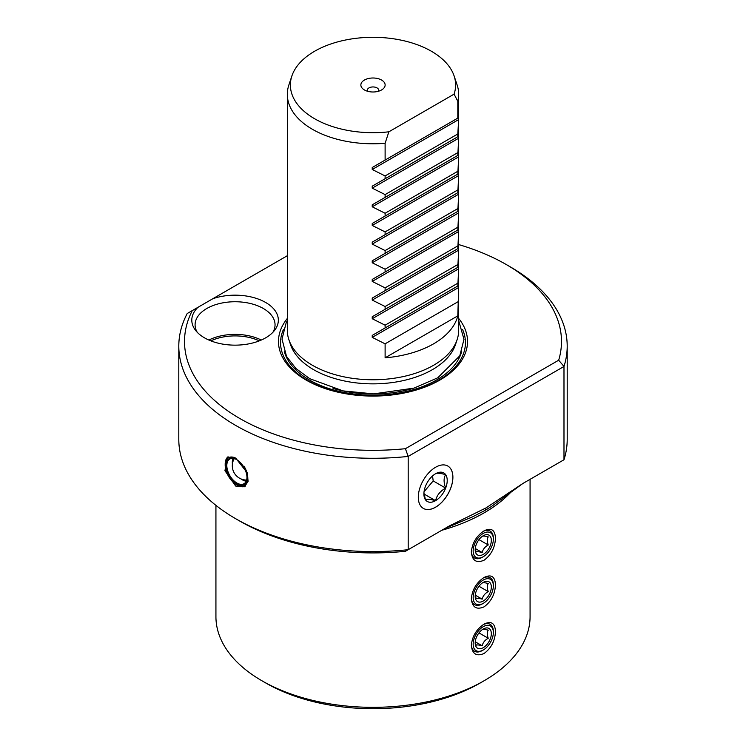 <?xml version="1.0" encoding="UTF-8"?>
<svg xmlns="http://www.w3.org/2000/svg" width="746" height="746" viewBox="0 0 746 746"><rect width="100%" height="100%" fill="white"/><g stroke="black" fill="none" stroke-linecap="round" stroke-linejoin="round"><path stroke-width="1.12" d="M480.032 683.103L484.07 680.772L480.032 683.103A151.363 87.385 0 0 1 265.968 683.103L261.93 680.772A157.07 90.686 0 0 0 484.07 680.772L484.07 680.772A157.07 90.686 0 0 0 530.07 616.653L530.07 479.324M484.07 530.835C491.213 527.375 495.018 529.819 495.475 538.183C495.018 547.573 491.213 554.921 484.07 560.218C476.48 563.426 472.237 560.731 471.341 552.115C472.237 542.976 476.48 535.88 484.07 530.835M484.07 577.479C491.213 574.01 495.018 576.453 495.475 584.817C495.018 594.208 491.213 601.556 484.07 606.852C476.48 610.069 472.237 607.365 471.341 598.749C472.237 589.61 476.48 582.514 484.07 577.479M484.07 624.113C491.213 620.644 495.018 623.096 495.475 631.452C495.018 640.851 491.213 648.19 484.07 653.487C476.48 656.704 472.237 654 471.341 645.383C472.237 636.245 476.48 629.148 484.07 624.113M197.942 307.324A43.277 24.991 0 0 0 195.564 330.357A43.277 24.991 0 0 0 204.469 337.826A43.277 24.991 0 0 0 274.584 330.357A43.277 24.991 0 0 0 265.679 302.494A43.277 24.991 0 0 0 212.843 298.717L192.272 310.597A188.486 108.823 0 0 0 405.414 448.7L558.679 360.215L563.985 366.473L563.985 459.75L522.937 483.445L491.362 506.534L485.077 510.385L472.74 516.754L445.194 528.327L449.232 525.995L408.193 549.699L408.193 456.421L563.985 366.473A194.202 112.124 0 0 0 567.202 346.163A194.202 112.124 0 0 0 510.32 266.881L506.282 264.55A188.486 108.823 0 0 0 458.678 244.567M522.937 483.445L486.084 507.877L449.232 525.995M563.985 459.75A194.202 112.124 0 0 0 567.202 439.431L567.202 346.163M418.301 497.218A24.459 14.127 120 0 0 423.103 508.259A24.459 14.127 120 0 0 442.042 502.049A24.459 14.127 120 0 0 452.897 477.244A24.459 14.127 120 0 0 447.563 465.896A24.459 14.127 120 0 0 428.801 472.787A24.459 14.127 120 0 0 418.301 497.218M423.085 508.24A24.459 14.127 120 0 0 442.014 502.011A24.459 14.127 120 0 0 452.859 477.226A24.459 14.127 120 0 0 447.535 465.886M259.31 340.857A38.55 22.259 0 0 0 210.829 340.857M261.286 340.036A39.986 23.079 0 0 0 208.852 340.036M272.896 332.306A39.986 23.079 180 0 0 275.05 324.827A39.986 23.079 180 0 0 263.347 308.499A39.986 23.079 0 0 0 219.772 303.501A39.986 23.079 0 0 0 195.088 324.827A39.986 23.079 0 0 0 197.252 332.306M287.322 255.719L212.843 298.717M558.679 360.215A188.486 108.823 0 0 0 506.282 264.55M287.322 318.439A94.528 54.579 180 0 0 318.784 386.204A94.528 54.579 180 0 0 439.842 380.087A94.528 54.579 0 0 0 458.678 318.439M288.879 339.672A85.678 49.46 180 0 0 347.897 377.597A85.678 49.46 180 0 0 433.585 365.279A85.678 49.46 0 0 0 457.121 339.672L455.498 344.549A84.018 48.509 180 0 1 432.41 369.652A84.018 48.509 180 0 1 313.59 369.652A84.018 48.509 180 0 1 290.502 344.549L288.879 339.672A85.678 49.46 180 0 1 287.322 330.301L287.322 94.322A85.678 49.46 180 0 1 288.879 84.951L291.882 75.961A82.61 47.697 0 0 0 388.853 131.809L454.081 94.145A82.61 47.697 0 0 0 454.118 75.961A82.61 47.697 0 0 0 373 37.3A82.61 47.697 0 0 0 291.882 75.961M457.121 339.672A85.678 49.46 0 0 0 458.678 330.301L458.669 287.48L457.811 315.847A85.678 49.46 180 0 1 433.585 343.831A85.678 49.46 180 0 1 385.113 357.819L385.113 343.831L372.226 337.388L372.226 335.402L458.678 285.494L458.669 268.821L457.811 285.988L372.226 335.402L457.811 285.988M458.669 285.494L458.669 287.48L372.226 337.388M458.678 94.322L458.669 119.584L457.811 133.972L385.113 175.944L372.226 169.491L372.226 167.514L458.669 117.607L457.811 118.101L457.811 101.316A85.678 49.46 0 0 0 458.678 94.322A85.678 49.46 0 0 0 457.121 84.951L454.118 75.961M372.226 169.491L458.669 119.584L458.678 120.479L458.669 136.266L372.226 186.174L458.669 136.266L458.678 154.916L372.226 204.824L458.669 154.916L458.669 173.576L372.226 223.474L458.669 173.576L458.678 192.226L372.226 242.133L458.669 192.226L458.678 210.876L372.226 260.783L458.669 210.876L458.678 229.535L372.226 279.442L458.669 229.535L458.678 248.185L372.226 298.092L458.669 248.185L458.678 266.844L372.226 316.752L458.669 266.844L458.669 268.821L372.226 318.728L372.226 316.752M457.811 133.972L457.811 136.76M457.811 152.622L385.113 194.594L372.226 188.151L458.669 138.243L457.811 155.41M457.811 171.282L385.113 213.253L372.226 206.801L458.669 156.893L457.811 174.07M457.811 189.932L385.113 231.903L372.226 225.46L458.669 175.552L457.811 192.72M457.811 208.591L385.113 250.563L372.226 244.11L458.669 194.202L457.811 211.379M457.811 227.241L385.113 269.213L372.226 262.769L458.669 212.862L457.811 230.029M457.811 245.9L385.113 287.872L372.226 281.419L458.669 231.512L457.811 248.688M457.811 264.55L385.113 306.522L372.226 300.079L458.669 250.171L457.811 267.338M457.811 283.21L385.113 325.181L372.226 318.728M385.113 306.522L385.113 309.31M372.226 300.079L372.226 298.092M385.113 287.872L385.113 290.66M372.226 281.419L372.226 279.442M385.113 269.213L385.113 272.001M372.226 262.769L372.226 260.783M385.113 250.563L385.113 253.351M372.226 244.11L372.226 242.133M385.113 231.903L385.113 234.692M372.226 225.46L372.226 223.474M385.113 213.253L385.113 216.042M372.226 206.801L372.226 204.824M385.113 194.594L385.113 197.382M372.226 188.151L372.226 186.174M385.113 175.944L385.113 178.732M388.853 131.809L385.113 143.288L385.113 160.073L372.226 167.514M385.113 143.288A85.678 49.46 180 0 1 287.322 94.322M385.113 325.181L385.113 327.96M457.811 118.101L385.113 160.073M457.811 101.316L454.081 94.145M381.579 89.949A12.141 7.003 180 0 1 364.421 89.949A12.141 7.003 180 0 1 364.421 80.046A12.141 7.003 180 0 1 381.579 80.046A12.141 7.003 180 0 1 381.579 89.949L381.579 89.949M367.573 91.264A5.716 3.301 180 0 1 367.284 90.247A5.716 3.301 180 0 1 368.962 87.916A5.716 3.301 0 0 1 375.182 87.198A5.716 3.301 0 0 1 378.716 90.247A5.716 3.301 0 0 1 378.427 91.264M457.811 301.86L385.113 343.831M457.811 315.847L385.113 357.819M192.272 310.597L187.218 313.516A194.202 112.124 0 0 0 178.798 346.163A194.202 112.124 0 0 0 408.193 456.421L405.414 448.7M178.798 346.163L178.798 439.431A194.202 112.124 0 0 0 235.68 518.712A194.202 112.124 0 0 0 408.193 549.699L405.414 551.294A188.486 108.823 0 0 1 239.718 521.044L235.68 518.712M235.68 458.081L247.327 472.908L248.082 481.366L244.52 486.765L235.68 486.066L224.947 470.717L227.381 457.084L235.68 458.081M228.062 456.757A17.139 9.894 -120 0 0 225.18 464.152L225.18 465.084A15.992 9.232 -120 0 0 236.491 484.667L237.293 485.133A17.139 9.894 -120 0 0 245.182 486.317M236.1 458.333A15.992 9.232 -120 0 0 225.18 465.084M237.293 485.133L236.491 484.667A15.992 9.232 -120 0 0 247.066 482.326A15.992 9.232 -120 0 0 243.961 466.11M236.491 483.716A14.817 8.56 -120 0 0 246.973 477.664A14.817 8.56 -120 0 0 236.491 459.508L236.491 459.508A14.817 8.56 60 0 0 226.01 465.56A14.817 8.56 60 0 0 236.491 483.716M236.696 459.629A14.249 8.225 60 0 0 229.768 459.032A14.249 8.225 60 0 0 227.586 470.456A14.249 8.225 60 0 0 236.892 483.016A14.249 8.225 -120 0 0 244.017 483.716A14.249 8.225 -120 0 0 246.963 477.421M246.217 481.179A14.249 8.225 -120 0 1 242.385 479.837A14.249 8.225 60 0 1 240.967 478.913M232.407 464.077A14.249 8.225 60 0 1 233.069 458.398M215.93 505.368L215.93 616.653A157.07 90.686 0 0 0 261.93 680.772M493.358 539.237A14.277 8.243 120 0 0 483.259 533.399A14.277 8.243 120 0 0 473.16 550.893A14.277 8.243 120 0 0 483.259 556.721A14.277 8.243 120 0 0 493.358 539.237L493.358 538.183A15.563 8.989 120 0 0 483.175 531.394M482.354 557.243L483.259 556.721L482.354 557.243A15.563 8.989 120 0 1 471.36 551.481M483.259 554.39A11.423 6.593 -60 0 1 475.183 549.727A11.423 6.593 -60 0 1 483.259 535.731A11.423 6.593 -60 0 1 491.334 540.402A11.423 6.593 -60 0 1 483.259 554.39M482.177 552.516L475.249 548.515L476.116 551.975C476.89 551.434 478.913 551.611 482.177 552.516C482.951 549.28 484.965 546.771 488.238 544.981C486.989 541.568 486.989 538.873 488.238 536.896C484.965 536.001 482.951 535.815 482.177 536.355M488.238 544.981L478.969 539.628M493.358 585.871A14.277 8.243 120 0 0 483.259 580.043A14.277 8.243 120 0 0 473.16 597.527A14.277 8.243 120 0 0 483.259 603.355A14.277 8.243 120 0 0 493.358 585.871L493.358 584.817A15.563 8.989 120 0 0 483.175 578.029M482.354 603.878L483.259 603.355L482.354 603.878A15.563 8.989 120 0 1 471.36 598.115M483.259 601.024A11.423 6.593 -60 0 1 475.183 596.362A11.423 6.593 -60 0 1 483.259 582.374A11.423 6.593 -60 0 1 491.334 587.037A11.423 6.593 -60 0 1 483.259 601.024M475.249 595.122L476.116 598.609C476.89 598.068 478.913 598.245 482.177 599.15C482.951 595.914 484.965 593.406 488.238 591.615C486.989 588.202 486.989 585.507 488.238 583.54C484.965 582.635 482.951 582.458 482.177 582.999M488.238 591.615L478.969 586.263M482.177 599.15L475.249 595.149M493.358 632.505A14.277 8.243 120 0 0 483.259 626.677A14.277 8.243 120 0 0 473.16 644.162A14.277 8.243 120 0 0 483.259 649.99A14.277 8.243 120 0 0 493.358 632.505L493.358 631.452A15.563 8.989 120 0 0 483.175 624.663M482.354 650.521L483.259 649.99L482.354 650.521A15.563 8.989 120 0 1 471.36 644.749M483.259 647.659A11.423 6.593 -60 0 1 475.183 642.996A11.423 6.593 -60 0 1 483.259 629.009A11.423 6.593 -60 0 1 491.334 633.671A11.423 6.593 -60 0 1 483.259 647.659M475.249 641.756L476.116 645.243C476.89 644.703 478.913 644.889 482.177 645.784C482.951 642.558 484.965 640.04 488.238 638.25C486.989 634.837 486.989 632.142 488.238 630.174C484.965 629.27 482.951 629.092 482.177 629.633M488.238 638.25L478.969 632.906M482.177 645.784L475.249 641.793M423.933 493.003L425.462 499.773C426.759 498.869 430.125 499.177 435.561 500.669A16.487 9.521 -60 0 1 425.462 499.773A16.487 9.521 -60 0 1 423.905 493.936A16.487 9.521 -60 0 1 425.462 486.308A16.487 9.521 -60 0 1 435.561 473.747A16.487 9.521 -60 0 1 445.66 474.652A16.487 9.521 -60 0 1 445.66 488.108A16.487 9.521 -60 0 1 435.561 500.669C436.858 495.279 440.215 491.092 445.66 488.108C443.581 482.42 443.581 477.934 445.66 474.652C440.215 473.15 436.848 472.852 435.561 473.747M435.561 500.669L424.026 494.011M445.66 488.108L433.193 480.918L424.045 491.735M432.54 475.948L433.193 480.918M510.851 492.22A157.07 90.686 180 0 1 484.07 512.884A157.07 90.686 180 0 1 441.828 530.275M485.077 510.385L486.084 507.877M283.433 329.471A92.448 53.376 180 0 0 327.242 389.067A92.448 53.376 180 0 0 438.368 380.423A92.448 53.376 0 0 0 462.567 329.471M461.709 351.525A89.828 51.856 0 0 1 436.513 380.031A89.828 51.856 180 0 1 345.286 392.694A89.828 51.856 180 0 1 284.291 351.525M412.967 388.414A87.674 50.616 180 0 1 333.033 388.414M458.678 320.603L463.984 339.337L459.778 355.842L437.781 377.793L413.993 388.116L373.606 393.888L343.104 390.904L309.711 378.679L295.938 368.505L286.52 356.401L282.016 339.085L286.222 322.58L287.322 320.603M234.235 458.622A14.277 14.277 0 0 0 246.609 480.06M472.74 516.754L470.25 517.892"/></g></svg>
